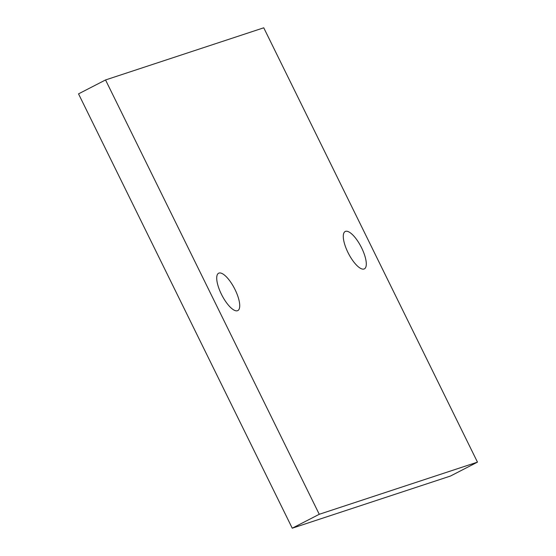 <?xml version="1.0" encoding="UTF-8"?>
<svg xmlns="http://www.w3.org/2000/svg" width="556" height="556" viewBox="0 0 556 556"><rect width="100%" height="100%" fill="white"/><g stroke="black" fill="none" stroke-linecap="round" stroke-linejoin="round"><path stroke-width="0.83" d="M105.543 79.953L78.528 93.867L292.248 528.2L450.457 476.047L477.472 462.133L263.752 27.8L105.543 79.953L319.262 514.286L292.248 528.2M319.262 514.286L477.472 462.133M218.967 273.079A21.003 7.138 62.8 0 0 218.605 273.232A21.003 7.138 62.8 0 0 221.879 295.173A21.003 7.138 62.8 0 0 237.843 310.575A21.003 7.138 62.8 0 0 234.827 289.141A21.003 7.138 62.8 0 0 218.967 273.079M345.533 231.359A21.003 7.138 62.8 0 0 345.172 231.511A21.003 7.138 62.8 0 0 348.445 253.453A21.003 7.138 62.8 0 0 364.409 268.854A21.003 7.138 62.8 0 0 361.393 247.42A21.003 7.138 62.8 0 0 345.533 231.359"/></g></svg>
